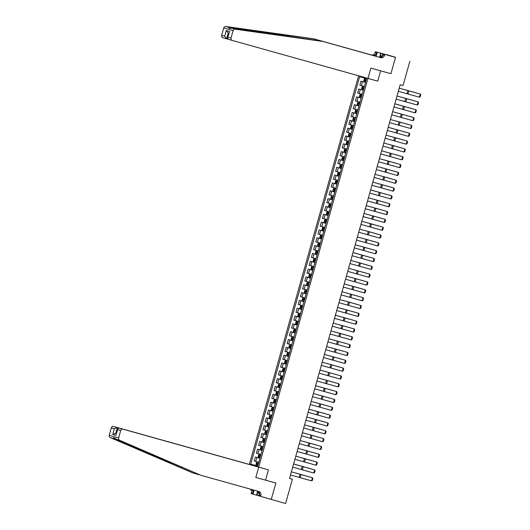 <?xml version="1.0" encoding="UTF-8"?>
<svg xmlns="http://www.w3.org/2000/svg" width="530" height="530" viewBox="0 0 530 530"><rect width="100%" height="100%" fill="white"/><g stroke="black" fill="none" stroke-linecap="round" stroke-linejoin="round"><path stroke-width="0.79" d="M261.893 496.742L285.571 503.5L292.394 479.226L289.539 478.404M358.591 75.777L249.345 464.439L113.572 426.458L117.355 427.551L115.759 433.249L116.441 433.447L115.759 433.249L112.751 434.428L114.354 428.73L117.355 427.551L255.99 466.327L122.947 429.161A1.954 1.782 106.1 0 0 120.694 430.559L118.614 437.979A1.954 1.782 106.1 0 0 119.594 440.264L200.817 475.264L258.825 491.489A3.253 2.975 -73.9 0 1 260.806 495.424L260.541 496.365L271.287 499.366L275.872 483.049L255.818 477.444L370.881 68.098L390.935 73.71L395.552 57.266L386.184 54.563L395.519 57.392L390.935 73.71L380.619 70.821L377.724 81.13L232.213 40.426A1.954 1.782 106.1 0 0 232.213 40.426A1.954 1.782 106.1 0 1 231.02 38.061L233.107 30.641L223.733 27.944A1.954 1.782 -73.9 0 1 225.767 26.5L313.389 38.73L371.397 54.954A3.253 2.975 106.1 0 0 375.141 52.629L375.406 51.688L386.145 54.689M386.184 54.563L395.552 57.266M409.875 61.275L403.052 85.542L400.19 84.74L289.532 478.424L292.394 479.226M364.64 77.466L364.468 78.082L359.632 76.711L250.73 464.128L257.712 466.082M361.162 77.148L361.334 76.545M365.243 77.638L365.064 78.274L366.594 78.712L257.699 466.135L256.169 465.691L255.977 466.374M252.075 465.234L252.267 464.572L250.73 464.128M271.247 499.492L275.872 483.049L265.556 480.167L268.458 469.865L122.947 429.161M256.169 465.691L257.706 466.115L255.573 465.499L255.387 466.161M365.071 78.255L364.468 78.082M365.548 82.441L360.983 81.143L365.554 82.422M258.766 462.339L254.195 461.04L255.341 456.973L259.912 458.251M260.965 454.515L256.394 453.21L257.54 449.142L262.118 450.421L257.54 449.142M263.165 446.684L258.594 445.385L259.74 441.311L264.318 442.59M265.364 438.853L260.8 437.555L261.939 433.48L266.517 434.759L261.939 433.48M267.57 431.022L262.999 429.724L264.145 425.65L268.717 426.928M269.77 423.192L265.199 421.893L266.345 417.819L270.916 419.104M271.969 415.361L267.398 414.062L268.544 409.995L273.122 411.273L268.544 409.995M274.169 407.53L269.598 406.232L270.744 402.164L275.322 403.443M276.368 399.706L271.804 398.401L272.943 394.333L277.521 395.612M278.575 391.875L274.003 390.577L275.149 386.502L279.721 387.781L275.149 386.502M280.774 384.045L276.203 382.746L277.349 378.672L281.92 379.95M282.974 376.214L278.402 374.915L279.548 370.841L284.126 372.12L279.548 370.841M285.173 368.383L280.602 367.085L281.748 363.01L286.326 364.296L281.748 363.01M287.373 360.552L282.808 359.254L283.947 355.186L288.525 356.465M289.579 352.722L285.007 351.423L286.154 347.355L290.725 348.634M291.778 344.897L287.207 343.592L288.353 339.525L292.924 340.803M293.978 337.067L289.406 335.768L290.553 331.694L295.13 332.973M296.177 329.236L291.606 327.938L292.752 323.863L297.33 325.142L292.752 323.863M298.377 321.405L293.812 320.107L294.952 316.032L299.529 317.311M300.583 313.575L296.012 312.276L297.158 308.202L301.729 309.487M302.782 305.744L298.211 304.445L299.357 300.377L303.928 301.656L299.357 300.377M304.982 297.913L300.411 296.615L301.557 292.547L306.135 293.825M307.181 290.089L302.617 288.784L303.756 284.716L308.334 285.995L303.756 284.716M309.381 282.258L304.816 280.96L305.956 276.885L310.534 278.164M311.587 274.427L307.016 273.129L308.162 269.055L312.733 270.333M313.786 266.597L309.215 265.298L310.361 261.224L314.933 262.502L310.361 261.224M315.986 258.766L311.415 257.467L312.561 253.393L317.139 254.678M318.185 250.935L313.621 249.637L314.76 245.569L319.338 246.847M320.392 243.104L315.82 241.806L316.96 237.738L321.538 239.017L316.96 237.738M322.591 235.28L318.02 233.975L319.166 229.907L323.737 231.186M324.791 227.45L320.219 226.151L321.365 222.077L325.937 223.355L321.365 222.077M326.99 219.619L322.419 218.32L323.565 214.246L328.143 215.524M329.19 211.788L324.625 210.49L325.764 206.415L330.342 207.694M331.396 203.957L326.825 202.659L327.971 198.584L332.542 199.87L327.971 198.584M333.595 196.126L329.024 194.828L330.17 190.76L334.741 192.039M335.795 188.296L331.224 186.997L332.37 182.929L336.947 184.208M337.994 180.472L333.423 179.166L334.569 175.099L339.147 176.377L334.569 175.099M340.194 172.641L335.629 171.342L336.769 167.268L341.346 168.547M342.4 164.81L337.829 163.512L338.975 159.437L343.546 160.716L338.975 159.437M344.599 156.979L340.028 155.681L341.174 151.607L345.745 152.885M346.799 149.149L342.228 147.85L343.374 143.776L347.952 145.061M348.998 141.318L344.427 140.019L345.573 135.952L350.151 137.23M351.198 133.487L346.633 132.189L347.773 128.121L352.351 129.399M353.404 125.663L348.833 124.358L349.979 120.29L354.55 121.569M355.603 117.832L351.032 116.534L352.178 112.459L356.75 113.738L352.178 112.459M357.803 110.001L353.232 108.703L354.378 104.629L358.956 105.907M360.002 102.171L355.431 100.872L356.577 96.798L361.155 98.076L356.577 96.798M362.202 94.34L357.637 93.041L358.777 88.967L363.355 90.252L358.777 88.967M364.408 86.509L359.837 85.211L360.983 81.143M358.949 105.927L354.378 104.629M354.543 121.589L349.979 120.29M352.344 129.419L347.773 128.121M350.144 137.25L345.573 135.952M347.945 145.081L343.374 143.776M345.745 152.905L341.174 151.607M341.34 168.566L336.769 167.268M336.941 184.228L332.37 182.929M334.735 192.059L330.17 190.76M330.336 207.714L325.764 206.415M328.136 215.544L323.565 214.246M323.731 231.206L319.166 229.907M319.332 246.867L314.76 245.569M317.132 254.698L312.561 253.393M312.726 270.353L308.162 269.055M310.527 278.184L305.956 276.885M306.128 293.845L301.557 292.547M301.722 309.507L297.158 308.202M299.523 317.331L294.952 316.032M295.124 332.992L290.553 331.694M292.924 340.823L288.353 339.525M290.718 348.654L286.154 347.355M288.519 356.485L283.947 355.186M281.92 379.97L277.349 378.672M277.515 395.632L272.943 394.333M275.315 403.462L270.744 402.164M270.916 419.124L266.345 417.819M268.71 426.948L264.145 425.65M264.311 442.61L259.74 441.311M259.905 458.271L255.341 456.973M252.267 464.572L255.573 465.499M399.223 88.179L420.283 94.062L399.223 88.172M398.341 91.312L419.402 97.195L420.283 94.062L420.76 94.698L420.144 96.891L419.402 97.195M366.522 78.983L364.991 78.553L364.309 79.036L363.779 80.918L364.11 81.686L365.64 82.117M364.991 78.553L366.522 78.99M404.238 89.543L416.633 93.008L404.231 89.563M366.184 80.176L364.918 79.818L364.706 80.573L365.972 80.931L365.534 80.805L365.74 80.05M313.389 38.73L228.967 27.421L228.967 28.382L231.941 28.275L321.379 41.029L379.381 57.26A3.253 2.975 106.1 0 0 383.124 54.928L384.515 55.325L384.78 54.385L395.519 57.392M321.379 41.029L380.765 57.657A3.253 2.975 106.1 0 0 384.515 55.325M375.631 56.206L376.525 53.027A3.253 2.975 106.1 0 1 372.782 55.358L314.78 39.134M222.825 37.723L226.615 38.809L222.839 37.723A1.954 1.782 -73.9 0 1 222.825 37.723A1.954 1.782 -73.9 0 1 221.646 35.364L223.733 27.944M231.941 28.275L235.141 29.196L322.763 41.433M379.613 57.313L380.765 53.199L381.169 53.318L380.036 57.359M382.203 56.485L382.938 53.855L387.775 55.206L381.169 53.318M382.938 53.855L384.78 54.385M375.406 51.688L377.241 52.218L376.081 56.332M380.765 53.199L377.241 52.218M228.225 39.26L226.628 38.816L224.674 36.239L226.277 30.535L228.231 33.112L226.615 38.809M235.141 29.196A1.954 1.782 106.1 0 0 233.107 30.641M382.885 53.802L382.421 55.451M226.277 30.535L229.596 31.489L227.622 37.908L228.41 39.326L232.186 40.419M229.596 31.489L227.622 37.908M200.817 475.264L116.395 439.343L113.89 437.687L113.42 438.489L163.565 460.351L192.834 472.965L199.075 474.708M192.834 472.965L110.22 437.561A1.954 1.782 -73.9 0 1 109.24 435.276L118.614 437.979M114.354 428.73L111.326 427.856L109.24 435.276M259.11 494.159L258.719 495.795M258.653 495.775L251.174 493.662L251.432 492.728A3.253 2.975 -73.9 0 0 250.041 489.031M260.541 496.365L258.706 495.835L259.442 493.211M253.685 490.051L252.823 493.125L251.432 492.728M254.135 490.177L253.009 494.192M111.326 427.856A1.954 1.782 -73.9 0 1 113.572 426.458M257.666 491.171A3.253 2.975 -73.9 0 1 259.422 495.027L260.806 495.424M251.386 489.409A3.253 2.975 -73.9 0 1 252.823 493.125M256.533 495.179L257.659 491.164M258.044 491.343L256.937 495.298M120.694 430.559L117.667 429.684L117.726 428.876L119.157 428.068M117.667 429.684L116.123 434.574L117.726 428.876M397.023 96.009L418.084 101.892L397.023 96.003M396.142 99.143L417.203 105.02L418.084 101.892L418.561 102.528L417.945 104.721L417.203 105.02M394.824 103.84L415.884 109.723L394.824 103.834M393.942 106.967L415.003 112.85L415.884 109.723L416.361 110.359L415.745 112.552L415.003 112.85M392.624 111.664L413.685 117.547L392.624 111.664M391.743 114.798L412.804 120.681L413.685 117.547L414.162 118.19L413.546 120.383L412.804 120.681M361.904 89.497L362.772 86.397L364.156 86.768L362.792 86.383L362.109 86.867L361.579 88.742L361.91 89.517L363.441 89.948M402.038 97.374L414.433 100.839L402.038 97.374M363.984 88.007L362.719 87.649L362.507 88.404L363.772 88.762M363.772 88.755L363.328 88.629L363.54 87.881M360.592 94.214L362.116 94.645L360.572 94.227L359.91 94.698L359.38 96.573L359.711 97.348L361.235 97.778M394.837 103.794L412.254 108.696L394.83 103.8M361.785 95.837L360.519 95.48L360.307 96.235L361.573 96.593L361.129 96.46L361.341 95.711M357.498 105.159L358.373 102.058L359.916 102.475L358.393 102.045L357.704 102.528L357.18 104.403L357.498 105.159L359.035 105.609M397.632 113.029L410.034 116.501L397.626 113.056M359.585 103.668L358.313 103.31L358.101 104.059L359.075 104.337L359.141 103.542M390.418 119.495L411.485 125.378L390.425 119.489M389.537 122.629L410.604 128.512L411.485 125.378L411.956 126.021L411.34 128.214L410.604 128.512M356.186 109.876L357.717 110.306L356.186 109.876L355.504 110.353L354.981 112.234L355.305 113.009L356.836 113.44M395.433 120.86L407.828 124.325L395.426 120.886M357.379 111.499L356.114 111.141L355.902 111.89L357.174 112.247L356.73 112.121L356.942 111.373M380.083 57.359L382.514 55.378M259.15 494.265L258.15 491.409M388.218 127.326L409.279 133.209L388.218 127.319M387.337 130.459L408.398 136.343L409.279 133.209L409.756 133.851L409.14 136.038L408.398 136.343M353.987 117.706L355.517 118.137L353.987 117.706L353.305 118.183L352.775 120.065L353.106 120.84L354.636 121.271M388.232 127.279L405.629 132.155L388.232 127.286M355.18 119.329L353.914 118.972L353.702 119.72L354.967 120.078L354.524 119.952L354.736 119.197M386.019 135.157L407.08 141.04L386.019 135.15M385.138 138.29L406.199 144.173L407.08 141.04L407.557 141.676L406.941 143.868L406.199 144.173M351.787 125.537L353.318 125.968L351.768 125.544L351.105 126.014L350.575 127.896L350.9 128.644L352.437 129.101M391.034 136.521L403.429 139.986L391.027 136.548M352.98 127.16L351.715 126.796L351.503 127.551L352.768 127.909L352.324 127.783L352.536 127.028M350.9 128.644L351.768 125.544M383.819 142.987L404.88 148.87L383.819 142.981M382.938 146.121L403.999 152.004L404.88 148.87L405.357 149.506L404.741 151.699L403.999 152.004M349.588 133.361L351.112 133.798L349.568 133.374L348.906 133.845L348.376 135.726L348.707 136.495L350.231 136.932M388.834 144.352L401.23 147.817L388.834 144.352M350.781 134.984L349.508 134.627L349.303 135.382L350.568 135.74L350.125 135.614L350.337 134.858M381.62 150.818L402.681 156.701L381.62 150.811M380.739 153.952L401.8 159.828L402.681 156.701L403.158 157.337L402.542 159.53L401.8 159.828M348.912 141.623L347.389 141.192L346.7 141.676L346.176 143.557L346.494 144.306L348.031 144.756M347.389 141.192L348.912 141.629M386.628 152.183L399.03 155.648L386.622 152.203M348.581 142.815L347.309 142.457L347.097 143.213L348.369 143.57L347.925 143.438L348.137 142.689M379.414 158.649L400.475 164.532L379.42 158.642M378.533 161.776L399.6 167.659L400.475 164.532L400.952 165.168L400.335 167.361L399.6 167.659M345.182 149.023L346.713 149.453L345.182 149.023L344.5 149.506L343.97 151.381L344.295 152.136L345.832 152.587M384.429 160.014L396.824 163.478L384.429 160.014M346.375 150.646L345.109 150.288L344.897 151.043L346.169 151.401M346.169 151.394L345.726 151.269L345.938 150.52M344.295 152.136L345.169 149.036M377.214 166.48L398.275 172.356L377.214 166.473M376.333 169.607L397.394 175.49L398.275 172.356L398.752 172.999L398.136 175.191L397.394 175.49M342.983 156.853L344.513 157.284L342.963 156.867L342.3 157.337L341.77 159.212L342.102 159.987L343.632 160.418M382.229 167.838L394.625 171.309L382.223 167.864M344.175 158.477L342.91 158.119L342.698 158.868L343.672 159.146L343.731 158.351M375.015 174.304L396.076 180.187L375.015 174.297M374.134 177.437L395.194 183.32L396.076 180.187L396.553 180.829L395.936 183.022L395.194 183.32M340.783 164.684L342.314 165.115L340.783 164.684L340.101 165.161L339.571 167.043L339.896 167.798L341.433 168.249M380.03 175.669L392.425 179.133L380.023 175.695M341.976 166.307L340.71 165.95L340.499 166.698L341.472 166.976L341.532 166.181M339.896 167.798L340.764 164.697M372.815 182.135L393.876 188.018L372.815 182.128M371.934 185.268L392.995 191.151L393.876 188.018L394.353 188.66L393.737 190.846L392.995 191.151M337.696 175.629L338.564 172.528L340.108 172.946L338.584 172.515L337.901 172.992L337.371 174.873L337.703 175.649L339.226 176.079M377.83 183.499L390.226 186.964L377.83 183.499M339.776 174.138L338.504 173.78L338.299 174.529L339.564 174.887L339.12 174.761L339.333 174.006M370.609 189.965L391.677 195.848L370.616 189.959M369.735 193.099L390.796 198.982L391.677 195.848L392.154 196.484L391.531 198.677L390.796 198.982M336.378 180.346L337.908 180.776L336.378 180.346L335.695 180.823L335.172 182.704L335.503 183.473L337.027 183.91M370.622 189.919L388.026 194.795L370.622 189.925M337.577 181.969L336.305 181.611L336.093 182.36L337.365 182.718L336.921 182.592L337.133 181.836M368.41 197.796L389.47 203.679L368.416 197.789M367.529 200.93L388.596 206.813L389.47 203.679L389.947 204.315L389.331 206.508L388.596 206.813M333.29 191.284L334.165 188.183L335.709 188.607L334.178 188.17L333.496 188.653L332.966 190.535L333.29 191.284L334.827 191.741M373.425 199.161L385.82 202.626L373.418 199.181M335.371 189.793L334.105 189.435L333.893 190.19L335.165 190.548L334.721 190.422L334.933 189.667M366.21 205.627L387.271 211.51L366.21 205.62M365.329 208.76L386.39 214.637L387.271 211.51L387.748 212.146L387.132 214.339L386.39 214.637M331.979 196.001L333.509 196.438L331.959 196.014L331.296 196.484L330.766 198.366L331.098 199.134L332.628 199.565M371.225 206.992L383.621 210.456L371.225 206.992M333.171 197.624L331.906 197.266L331.694 198.021L332.959 198.379L332.515 198.246L332.727 197.498M364.011 213.457L385.072 219.34L364.011 213.451M363.13 216.584L384.19 222.468L385.072 219.34L385.548 219.977L384.932 222.169L384.19 222.468M329.779 203.831L331.303 204.262L329.759 203.845L329.097 204.315L328.567 206.19L328.898 206.965L330.428 207.396M369.026 214.822L381.421 218.287L369.019 214.842M330.972 205.454L329.706 205.097L329.494 205.852L330.76 206.21L330.316 206.077L330.528 205.329M361.811 221.288L382.872 227.165L361.811 221.282M360.93 224.415L381.991 230.298L382.872 227.165L383.349 227.807L382.733 230L381.991 230.298M326.685 214.776L327.56 211.675L329.103 212.093L327.58 211.662L326.897 212.146L326.367 214.021L326.699 214.796L328.222 215.226M366.826 222.646L379.222 226.118L366.82 222.673M328.772 213.285L327.5 212.927L327.295 213.676L328.262 213.954L328.328 213.159M359.605 229.112L380.673 234.995L359.612 229.106M358.731 232.246L379.791 238.129L380.673 234.995L381.143 235.638L380.527 237.831L379.791 238.129M325.374 219.493L326.904 219.923L325.374 219.493L324.691 219.97L324.168 221.851L324.499 222.626L326.023 223.057M364.62 230.477L377.022 233.942L364.613 230.504M326.573 221.116L325.301 220.758L325.089 221.507L326.063 221.785L326.129 220.99M357.406 236.943L378.466 242.826L357.406 236.936M356.524 240.077L377.592 245.96L378.466 242.826L378.943 243.469L378.327 245.655L377.592 245.96M322.286 230.437L323.161 227.337L324.704 227.754L323.174 227.324L322.492 227.801L321.962 229.682L322.293 230.457L323.823 230.888M362.421 238.308L374.816 241.773L362.414 238.334M324.367 228.947L323.101 228.589L322.889 229.338L324.155 229.695L323.717 229.569L323.929 228.814M355.206 244.774L376.267 250.657L355.206 244.767M354.325 247.907L375.386 253.79L376.267 250.657L376.744 251.293L376.128 253.486L375.386 253.79M320.975 235.154L322.505 235.585L320.955 235.161L320.292 235.631L319.762 237.513L320.087 238.261L321.624 238.719M360.221 246.139L372.617 249.603L360.214 246.165M322.167 236.777L320.902 236.413L320.69 237.168L321.955 237.526L321.511 237.4L321.723 236.645M320.087 238.261L320.955 235.161M353.007 252.605L374.067 258.488L353.007 252.598M352.125 255.738L373.186 261.621L374.067 258.488L374.544 259.124L373.928 261.316L373.186 261.621M320.305 243.409L318.755 242.992L318.093 243.462L317.563 245.344L317.894 246.112L319.424 246.549M318.775 242.978L320.299 243.416M353.02 252.558L370.417 257.434L353.02 252.565M319.968 244.602L318.702 244.244L318.49 244.999L319.756 245.357L319.312 245.231L319.524 244.476M350.807 260.435L371.868 266.318L350.807 260.429M349.926 263.569L370.987 269.445L371.868 266.318L372.345 266.954L371.729 269.147L370.987 269.445M316.576 250.809L318.099 251.246L316.556 250.823L315.893 251.293L315.363 253.174L315.681 253.923L317.218 254.373M355.822 261.8L368.217 265.265L355.816 261.82M317.768 252.432L316.496 252.075L316.291 252.83L317.556 253.188L317.112 253.062L317.324 252.306M315.681 253.923L316.556 250.823M348.601 268.266L369.668 274.149L348.608 268.26M347.726 271.393L368.787 277.276L369.668 274.149L370.139 274.785L369.523 276.978L368.787 277.276M313.482 261.754L314.356 258.653L315.9 259.071L314.369 258.64L313.687 259.124L313.164 260.998L313.482 261.754L315.019 262.204M353.616 269.631L366.018 273.096L353.616 269.631M315.569 260.263L314.297 259.905L314.085 260.661L315.357 261.018L314.913 260.886L315.125 260.137M346.401 276.097L367.462 281.973L346.401 276.09M345.52 279.224L366.588 285.107L367.462 281.973L367.939 282.616L367.323 284.809L366.588 285.107M312.17 266.471L313.7 266.901L312.17 266.471L311.488 266.954L310.958 268.829L311.289 269.604L312.819 270.035M351.417 277.455L363.812 280.926L351.41 277.481M313.363 268.094L312.097 267.736L311.885 268.485L312.859 268.763L312.919 267.968M344.202 283.921L365.263 289.804L344.202 283.914M343.321 287.055L364.382 292.938L365.263 289.804L365.74 290.447L365.124 292.639L364.382 292.938M309.97 274.302L311.501 274.732L309.97 274.302L309.288 274.779L308.758 276.66L309.083 277.415L310.62 277.866M349.217 285.286L361.612 288.751L349.21 285.312M311.163 275.925L309.898 275.567L309.686 276.315L310.659 276.594L310.719 275.799M309.083 277.415L309.951 274.315M342.002 291.752L363.063 297.635L342.002 291.745M341.121 294.885L362.182 300.768L363.063 297.635L363.54 298.277L362.924 300.464L362.182 300.768M307.771 282.132L309.295 282.563L307.771 282.132L307.089 282.609L306.559 284.491L306.89 285.266L308.42 285.697M347.017 293.116L359.413 296.581L347.011 293.143M308.964 283.755L307.698 283.398L307.486 284.146L308.752 284.504L308.308 284.378L308.52 283.623M339.803 299.582L360.864 305.465L339.803 299.576M338.922 302.716L359.983 308.599L360.864 305.465L361.341 306.101L360.725 308.294L359.983 308.599M305.572 289.963L307.095 290.394L305.552 289.97L304.889 290.44L304.359 292.322L304.69 293.09L306.214 293.527M344.818 300.947L357.213 304.412L344.811 300.974M306.764 291.586L305.492 291.222L305.287 291.977L306.552 292.335L306.108 292.209L306.32 291.454M337.597 307.413L358.664 313.296L337.603 307.407M336.722 310.547L357.783 316.43L358.664 313.296L359.135 313.932L358.518 316.125L357.783 316.43M302.478 300.901L303.352 297.8L304.896 298.224L303.365 297.794L302.683 298.271L302.16 300.152L302.478 300.901L304.015 301.358M342.612 308.778L355.014 312.243L342.612 308.778M304.565 299.41L303.293 299.052L303.081 299.808L304.352 300.165L303.909 300.04L304.121 299.284M335.397 315.244L356.458 321.127L335.397 315.237M334.516 318.378L355.577 324.254L356.458 321.127L356.935 321.763L356.319 323.956L355.577 324.254M301.166 305.618L302.696 306.055L301.166 305.618L300.483 306.101L299.953 307.983L300.285 308.752L301.815 309.182M335.41 315.198L352.828 320.1L335.41 315.204M302.358 307.241L301.093 306.883L300.881 307.639L302.146 307.996M302.153 307.99L301.709 307.87L301.915 307.115M333.198 323.075L354.259 328.958L333.198 323.068M332.317 326.202L353.377 332.085L354.259 328.958L354.736 329.594L354.119 331.787L353.377 332.085M298.079 316.562L298.947 313.462L300.497 313.879L298.966 313.449L298.284 313.932L297.754 315.807L298.079 316.562L299.616 317.013M338.213 324.44L350.608 327.904L338.206 324.459M300.159 315.072L298.894 314.714L298.681 315.469L299.947 315.827L299.503 315.695L299.715 314.946M330.998 330.906L352.059 336.782L330.998 330.899M330.117 334.032L351.178 339.916L352.059 336.782L352.536 337.424L351.92 339.617L351.178 339.916M296.767 321.279L298.291 321.71L296.747 321.293L296.084 321.763L295.555 323.638L295.886 324.413L297.416 324.844M336.013 332.264L348.409 335.735L336.013 332.264M297.959 322.902L296.687 322.545L296.482 323.293L297.456 323.572L297.515 322.777M328.799 338.73L349.86 344.613L328.799 338.723M327.918 341.863L348.978 347.746L349.86 344.613L350.337 345.255L349.72 347.448L348.978 347.746M294.567 329.11L296.091 329.541L294.567 329.11L293.878 329.587L293.355 331.469L293.686 332.244L295.21 332.674M333.807 340.094L346.209 343.559L333.807 340.121M295.76 330.733L294.488 330.375L294.282 331.124L295.25 331.402L295.316 330.607M326.593 346.56L347.66 352.443L326.599 346.554M325.712 349.694L346.779 355.577L347.66 352.443L348.13 353.086L347.514 355.272L346.779 355.577M291.474 340.055L292.348 336.954L293.892 337.371L292.361 336.941L291.679 337.418L291.156 339.299L291.474 340.055L293.01 340.505M331.608 347.925L344.01 351.39L331.601 347.952M293.56 338.564L292.288 338.206L292.076 338.955L293.348 339.313L292.904 339.187L293.116 338.431M324.393 354.391L345.454 360.274L324.393 354.384M323.512 357.525L344.573 363.408L345.454 360.274L345.931 360.91L345.315 363.103L344.573 363.408M290.162 344.772L291.692 345.202L290.148 344.778L289.479 345.249L288.949 347.13L289.281 347.899L290.811 348.336M329.408 355.756L341.804 359.221L329.402 355.782M291.354 346.395L290.089 346.03L289.877 346.786L291.142 347.143L290.705 347.017L290.91 346.262M322.194 362.222L343.255 368.105L322.194 362.215M321.312 365.356L342.373 371.238L343.255 368.105L343.731 368.741L343.115 370.934L342.373 371.238M289.493 353.026L287.962 352.602L287.28 353.079L286.75 354.961L287.081 355.729L288.611 356.167M287.075 355.709L287.942 352.609L289.493 353.033M327.209 363.587L339.604 367.051L327.202 363.606M289.155 354.219L287.889 353.861L287.677 354.616L288.943 354.974L288.499 354.848L288.711 354.093M319.994 370.053L341.055 375.936L319.994 370.046M319.113 373.186L340.174 379.063L341.055 375.936L341.532 376.572L340.916 378.764L340.174 379.063M285.763 360.426L287.286 360.864L285.743 360.44L285.08 360.91L284.55 362.792L284.875 363.54L286.412 363.991M320.007 370.006L337.424 374.909L320.001 370.013M286.955 362.05L285.69 361.692L285.478 362.447L286.743 362.805M286.743 362.798L286.299 362.679L286.511 361.924M284.875 363.54L285.743 360.44M317.795 377.883L338.856 383.766L317.795 377.877M316.913 381.01L337.974 386.893L338.856 383.766L339.333 384.402L338.716 386.595L337.974 386.893M283.563 368.257L285.087 368.694L283.543 368.27L282.874 368.741L282.351 370.616L282.682 371.391L284.206 371.822M317.801 377.837L335.205 382.713L317.801 377.844M284.756 369.88L283.484 369.523L283.272 370.278L284.544 370.636L284.1 370.503L284.312 369.755M315.589 385.714L336.656 391.591L315.595 385.708M314.707 388.841L335.775 394.724L336.656 391.591L337.126 392.233L336.51 394.426L335.775 394.724M281.357 376.088L282.887 376.519L281.357 376.088L280.675 376.572L280.151 378.447L280.469 379.202L282.006 379.652M320.604 387.079L333.006 390.544L320.597 387.099M282.55 377.711L281.284 377.353L281.072 378.102L282.344 378.46L281.9 378.334L282.112 377.585M280.469 379.202L281.344 376.101M313.389 393.538L334.45 399.421L313.389 393.532M312.508 396.672L333.569 402.555L334.45 399.421L334.927 400.064L334.311 402.257L333.569 402.555M278.27 387.033L279.144 383.932L280.688 384.349L279.158 383.919L278.475 384.396L277.945 386.277L278.276 387.052L279.807 387.483M318.404 394.903L330.799 398.368L318.404 394.903M280.35 385.542L279.085 385.184L278.873 385.933L279.847 386.211L279.906 385.416M311.19 401.369L332.25 407.252L311.19 401.362M310.308 404.503L331.369 410.386L332.25 407.252L332.727 407.895L332.111 410.081L331.369 410.386M276.958 391.75L278.488 392.18L276.958 391.75L276.276 392.226L275.746 394.108L276.077 394.883L277.607 395.314M316.205 402.734L328.6 406.199L316.198 402.76M278.151 393.373L276.885 393.015L276.673 393.764L277.939 394.121L277.495 393.995L277.707 393.24M308.99 409.2L330.051 415.083L308.99 409.193M308.109 412.333L329.17 418.216L330.051 415.083L330.528 415.719L329.912 417.912L329.17 418.216M274.759 399.58L276.282 400.011L274.739 399.587L274.076 400.057L273.546 401.939L273.871 402.687L275.401 403.144M314.005 410.565L326.4 414.029L313.998 410.591M275.951 401.203L274.679 400.846L274.474 401.594L275.739 401.952L275.295 401.826L275.507 401.071M273.871 402.687L274.739 399.587M306.79 417.031L327.851 422.913L306.79 417.024M305.909 420.164L326.97 426.047L327.851 422.913L328.328 423.55L327.712 425.742L326.97 426.047M271.665 410.518L272.539 407.418L274.083 407.842L272.559 407.411L271.87 407.888L271.347 409.769L271.665 410.518L273.202 410.975M311.799 418.395L324.201 421.86L311.799 418.395M273.752 409.027L272.48 408.67L272.268 409.425L273.54 409.783L273.096 409.657L273.308 408.902M304.584 424.861L325.652 430.744L304.591 424.855M303.703 427.995L324.771 433.871L325.652 430.744L326.122 431.38L325.506 433.573L324.771 433.871M271.883 415.666L270.353 415.235L269.671 415.719L269.147 417.6L269.472 418.369L271.002 418.799M270.353 415.235L271.883 415.672M309.599 426.226L321.995 429.691L309.593 426.246M271.546 416.858L270.28 416.5L270.068 417.256L271.34 417.613L270.896 417.488L271.108 416.732M302.385 432.692L323.446 438.575L302.385 432.685M301.504 435.819L322.565 441.702L323.446 438.575L323.923 439.211L323.307 441.404L322.565 441.702M267.266 426.18L268.14 423.079L269.518 423.45L268.154 423.066L267.471 423.55L266.941 425.424L267.272 426.2L268.803 426.63M307.4 434.057L319.795 437.522L307.4 434.057M269.346 424.689L268.081 424.331L267.869 425.087L269.134 425.444M269.134 425.438L268.69 425.312L268.902 424.563M300.185 440.523L321.246 446.399L300.185 440.516M299.304 443.65L320.365 449.533L321.246 446.399L321.723 447.042L321.107 449.235L320.365 449.533M265.954 430.897L267.484 431.327L265.934 430.91L265.272 431.38L264.742 433.255L265.073 434.03L266.603 434.461M305.2 441.887L317.596 445.352L305.194 441.907M267.147 432.52L265.881 432.162L265.669 432.911L266.643 433.189L266.703 432.394M297.986 448.347L319.047 454.23L297.986 448.347M297.105 451.481L318.166 457.363L319.047 454.23L319.524 454.873L318.908 457.065L318.166 457.363M262.867 441.841L263.735 438.741L265.278 439.158L263.755 438.727L263.072 439.204L262.542 441.086L262.867 441.841L264.397 442.292M303.001 449.712L315.396 453.176L302.994 449.738M264.947 440.35L263.675 439.993L263.47 440.741L264.444 441.02L264.503 440.225M295.78 456.178L316.847 462.061L295.786 456.171M294.905 459.311L315.966 465.194L316.847 462.061L317.324 462.703L316.708 464.889L315.966 465.194M261.555 446.558L263.079 446.989L261.555 446.558L260.866 447.035L260.343 448.917L260.674 449.692L262.198 450.122M300.795 457.542L313.197 461.007L300.788 457.569M262.748 448.181L261.476 447.824L261.264 448.572L262.535 448.93L262.092 448.804L262.304 448.049M293.58 464.008L314.641 469.891L293.587 464.002M292.699 467.142L313.767 473.025L314.641 469.891L315.118 470.527L314.502 472.72L313.767 473.025M259.349 454.389L260.879 454.819L259.336 454.395L258.666 454.866L258.136 456.747L258.468 457.516L259.998 457.953M293.594 463.962L310.991 468.838L293.594 463.969M260.541 456.012L259.276 455.654L259.064 456.403L260.336 456.761L259.892 456.635L260.104 455.88M291.381 471.839L312.442 477.722L291.381 471.833M290.5 474.973L311.56 480.856L312.442 477.722L312.919 478.358L312.302 480.551L311.56 480.856M257.149 462.22L258.68 462.65L257.13 462.226L256.467 462.697L255.937 464.578L256.262 465.327L257.799 465.784M296.396 473.204L308.791 476.669L296.389 473.224M258.342 463.836L257.077 463.478L256.865 464.234L258.13 464.591L257.686 464.466L257.898 463.71M256.262 465.327L257.13 462.226M361.367 85.655L362.513 81.58M359.168 93.485L360.314 89.411M356.968 101.309L358.114 97.242M354.769 109.14L355.908 105.072M352.563 116.971L353.709 112.903M350.363 124.802L351.509 120.727M348.164 132.632L349.31 128.558M345.964 140.463L347.104 136.389M343.765 148.294L344.904 144.22M341.558 156.118L342.705 152.05M339.359 163.949L340.505 159.881M337.159 171.78L338.306 167.712M334.96 179.61L336.099 175.536M332.76 187.441L333.9 183.367M330.554 195.272L331.7 191.198M328.355 203.103L329.501 199.028M326.155 210.927L327.301 206.859M323.956 218.757L325.095 214.69M321.75 226.588L322.896 222.52M319.55 234.419L320.696 230.345M317.351 242.25L318.497 238.175M315.151 250.081L316.297 246.006M312.952 257.911L314.091 253.837M310.746 265.735L311.892 261.668M308.546 273.566L309.692 269.498M306.347 281.397L307.493 277.329M304.147 289.228L305.293 285.153M301.948 297.058L303.087 292.984M299.741 304.889L300.888 300.815M297.542 312.72L298.688 308.645M295.342 320.544L296.489 316.476M293.143 328.375L294.289 324.307M290.944 336.206L292.083 332.138M288.737 344.036L289.883 339.962M286.538 351.867L287.684 347.793M284.338 359.698L285.485 355.623M282.139 367.529L283.285 363.454M279.939 375.353L281.079 371.285M277.733 383.183L278.879 379.116M275.534 391.014L276.68 386.946M273.334 398.845L274.48 394.77M271.135 406.676L272.281 402.601M268.935 414.506L270.075 410.432M266.729 422.337L267.875 418.263M264.53 430.161L265.676 426.093M262.33 437.992L263.476 433.924M260.131 445.823L261.27 441.755M257.931 453.653L259.071 449.586M255.725 461.484L256.871 457.41M407.868 90.584L406.987 93.717M408.895 90.875L408.02 94.002M364.978 78.566L364.103 81.666M365.68 80.845L365.342 82.037M366.223 78.904L365.892 80.096M365.534 80.805L364.706 80.573M283.199 34.722L290.188 36.676M379.381 57.26L380.765 57.657M372.782 55.358L371.397 54.954M221.646 35.364L224.674 36.239M227.993 37.193L231.02 38.061M225.767 26.5L228.967 27.421M376.525 53.027L375.141 52.629M228.914 33.31L228.231 33.112L228.914 33.31M163.565 460.351L169.799 462.094M116.07 435.382L112.751 434.428M119.594 440.264L116.395 439.343M113.42 438.489L110.22 437.561M405.669 98.414L404.787 101.548M406.695 98.699L405.814 101.833M403.469 106.245L402.588 109.379M404.496 106.53L403.615 109.664M401.27 114.076L400.389 117.209M402.296 114.361L401.415 117.494M363.481 88.676L363.143 89.868M364.024 86.734L363.693 87.927M363.328 88.629L362.507 88.404M360.572 94.227L359.704 97.328M361.281 96.506L360.943 97.699M361.824 94.565L361.486 95.758M361.129 96.46L360.307 96.235M359.075 104.337L358.744 105.53M359.625 102.396L359.287 103.582M358.929 104.291L358.101 104.059M399.063 121.907L398.189 125.034M400.097 122.191L399.216 125.325M356.173 109.889L355.299 112.989M356.875 112.168L356.544 113.354M357.425 110.227L357.087 111.413M356.73 112.121L355.902 111.89M396.864 129.737L395.983 132.864M397.891 130.022L397.01 133.156M353.974 117.72L353.099 120.82M354.676 119.999L354.338 121.184M355.219 118.057L354.888 119.243M354.524 119.952L353.702 119.72M394.665 137.561L393.783 140.695M395.691 137.853L394.81 140.98M352.476 127.829L352.139 129.015M353.02 125.882L352.688 127.074M352.324 127.783L351.503 127.551M392.465 145.392L391.584 148.526M393.492 145.684L392.611 148.811M349.568 133.374L348.7 136.475M350.277 135.653L349.939 136.846M350.82 133.712L350.482 134.905M350.125 135.614L349.303 135.382M390.266 153.223L389.384 156.357M391.292 153.508L390.411 156.641M347.369 141.205L346.494 144.306M348.071 143.484L347.74 144.677M348.621 141.543L348.283 142.736M347.925 143.438L347.097 143.213M388.059 161.054L387.185 164.187M389.093 161.339L388.212 164.472M345.871 151.315L345.54 152.507M346.421 149.374L346.083 150.566M345.726 151.269L344.897 151.043M385.86 168.884L384.979 172.018M386.887 169.169L386.006 172.303M342.963 156.867L342.095 159.967M343.672 159.146L343.334 160.338M344.215 157.205L343.884 158.391M343.519 159.099L342.698 158.868M383.66 176.715L382.779 179.842M384.687 177L383.806 180.134M341.472 166.976L341.134 168.162M342.016 165.035L341.684 166.221M341.32 166.93L340.499 166.698M381.461 184.546L380.58 187.673M382.488 184.831L381.607 187.965M339.273 174.807L338.935 175.993M339.816 172.866L339.478 174.052M339.12 174.761L338.299 174.529M379.261 192.37L378.38 195.504M380.288 192.662L379.407 195.789M336.365 180.352L335.49 183.453M337.067 182.638L336.735 183.824M337.617 180.69L337.279 181.883M336.921 182.592L336.093 182.36M377.055 200.201L376.181 203.334M378.089 200.492L377.208 203.619M334.867 190.462L334.536 191.655M335.41 188.521L335.079 189.714M334.721 190.422L333.893 190.19M374.856 208.032L373.975 211.165M375.883 208.316L375.001 211.45M331.959 196.014L331.091 199.114M332.668 198.293L332.33 199.485M333.211 196.352L332.88 197.544M332.515 198.246L331.694 198.021M372.656 215.862L371.775 218.996M373.683 216.147L372.802 219.281M329.759 203.845L328.892 206.945M330.468 206.124L330.13 207.316M331.011 204.182L330.68 205.375M330.316 206.077L329.494 205.852M370.457 223.693L369.576 226.827M371.484 223.978L370.602 227.112M328.262 213.954L327.931 215.147M328.812 212.013L328.474 213.199M328.116 213.908L327.295 213.676M368.257 231.524L367.376 234.651M369.284 231.809L368.403 234.942M325.36 219.506L324.486 222.607M326.063 221.785L325.731 222.971M326.613 219.844L326.275 221.03M325.917 221.739L325.089 221.507M366.051 239.355L365.17 242.482M367.078 239.639L366.203 242.773M323.863 229.616L323.532 230.802M324.406 227.675L324.075 228.861M323.717 229.569L322.889 229.338M363.852 247.179L362.97 250.312M364.878 247.47L363.997 250.597M321.664 237.447L321.326 238.632M322.207 235.499L321.876 236.691M321.511 237.4L320.69 237.168M361.652 255.01L360.771 258.143M362.679 255.301L361.798 258.428M318.755 242.992L317.887 246.092M319.464 245.271L319.126 246.463M320.007 243.33L319.676 244.522M319.312 245.231L318.49 244.999M359.453 262.84L358.572 265.974M360.479 263.125L359.598 266.259M317.258 253.102L316.927 254.294M317.808 251.16L317.47 252.353M317.112 253.062L316.291 252.83M357.253 270.671L356.372 273.805M358.28 270.956L357.399 274.089M315.058 260.932L314.727 262.125M315.608 258.991L315.27 260.184M314.913 260.886L314.085 260.661M355.047 278.502L354.166 281.635M356.074 278.787L355.199 281.92M312.157 266.484L311.282 269.584M312.859 268.763L312.528 269.956M313.402 266.822L313.071 268.008M312.713 268.717L311.885 268.485M352.848 286.332L351.966 289.459M353.874 286.617L352.993 289.751M310.659 276.594L310.322 277.78M311.203 274.653L310.871 275.839M310.507 276.547L309.686 276.315M350.648 294.163L349.767 297.29M351.675 294.448L350.794 297.582M307.751 282.145L306.883 285.246M308.46 284.424L308.122 285.61M309.003 282.483L308.672 283.669M308.308 284.378L307.486 284.146M348.449 301.987L347.567 305.121M349.475 302.279L348.594 305.406M305.552 289.97L304.677 293.07M306.254 292.255L305.923 293.441M306.804 290.308L306.466 291.5M306.108 292.209L305.287 291.977M346.249 309.818L345.368 312.952M347.276 310.11L346.395 313.237M304.054 300.079L303.723 301.272M304.604 298.138L304.266 299.331M303.909 300.04L303.081 299.808M344.043 317.649L343.162 320.782M345.07 317.934L344.195 321.067M301.153 305.631L300.278 308.732M301.855 307.91L301.524 309.103M302.398 305.969L302.067 307.161M301.709 307.87L300.881 307.639M341.843 325.48L340.962 328.613M342.87 325.764L341.989 328.898M299.655 315.741L299.317 316.933M300.199 313.8L299.867 314.992M299.503 315.695L298.681 315.469M339.644 333.31L338.763 336.444M340.671 333.595L339.79 336.729M296.747 321.293L295.879 324.393M297.456 323.572L297.118 324.764M297.999 321.63L297.668 322.816M297.303 323.525L296.482 323.293M337.444 341.141L336.563 344.268M338.471 341.426L337.59 344.56M294.548 329.123L293.673 332.224M295.25 331.402L294.918 332.588M295.8 329.461L295.462 330.647M295.104 331.356L294.282 331.124M335.238 348.972L334.364 352.099M336.272 349.257L335.391 352.39M293.05 339.233L292.719 340.419M293.6 337.292L293.262 338.478M292.904 339.187L292.076 338.955M333.039 356.796L332.158 359.93M334.066 357.087L333.191 360.214M290.148 344.778L289.274 347.879M290.851 347.064L290.519 348.25M291.394 345.116L291.063 346.309M290.705 347.017L289.877 346.786M330.839 364.627L329.958 367.76M331.866 364.918L330.985 368.045M288.651 354.888L288.313 356.08M289.195 352.947L288.863 354.139M288.499 354.848L287.677 354.616M328.64 372.458L327.759 375.591M329.667 372.742L328.785 375.876M286.452 362.719L286.114 363.911M286.995 360.778L286.657 361.97M286.299 362.679L285.478 362.447M326.44 380.288L325.559 383.422M327.467 380.573L326.586 383.707M283.543 368.27L282.669 371.371M284.246 370.55L283.914 371.742M284.796 368.608L284.458 369.801M284.1 370.503L283.272 370.278M324.234 388.119L323.36 391.253M325.268 388.404L324.386 391.537M282.046 378.38L281.715 379.573M282.596 376.439L282.258 377.632M281.9 378.334L281.072 378.102M322.035 395.95L321.154 399.077M323.061 396.235L322.187 399.368M279.847 386.211L279.509 387.397M280.39 384.27L280.059 385.456M279.701 386.165L278.873 385.933M319.835 403.781L318.954 406.908M320.862 404.065L319.981 407.199M276.938 391.763L276.07 394.863M277.647 394.042L277.309 395.228M278.19 392.101L277.859 393.286M277.495 393.995L276.673 393.764M317.636 411.605L316.755 414.738M318.662 411.896L317.781 415.023M275.448 401.873L275.11 403.058M275.991 399.925L275.653 401.117M275.295 401.826L274.474 401.594M315.436 419.435L314.555 422.569M316.463 419.727L315.582 422.854M273.241 409.697L272.91 410.889M273.791 407.755L273.453 408.948M273.096 409.657L272.268 409.425M313.23 427.266L312.356 430.4M314.264 427.551L313.382 430.685M270.34 415.248L269.465 418.349M271.042 417.527L270.711 418.72M271.592 415.586L271.254 416.779M270.896 417.488L270.068 417.256M311.031 435.097L310.149 438.231M312.057 435.382L311.176 438.515M268.842 425.358L268.505 426.551M269.386 423.417L269.055 424.609M268.69 425.312L267.869 425.087M308.831 442.928L307.95 446.061M309.858 443.212L308.977 446.346M265.934 430.91L265.066 434.01M266.643 433.189L266.305 434.381M267.186 431.248L266.855 432.44M266.491 433.142L265.669 432.911M306.631 450.758L305.75 453.885M307.658 451.043L306.777 454.177M264.444 441.02L264.106 442.205M264.987 439.078L264.649 440.264M264.291 440.973L263.47 440.741M304.432 458.589L303.551 461.716M305.459 458.874L304.578 462.008M261.535 446.571L260.661 449.672M262.237 448.85L261.906 450.036M262.787 446.909L262.449 448.095M262.092 448.804L261.264 448.572M302.226 466.413L301.351 469.547M303.259 466.705L302.378 469.832M259.336 454.395L258.461 457.496M260.038 456.681L259.707 457.867M260.588 454.733L260.25 455.926M259.892 456.635L259.064 456.403M300.026 474.244L299.145 477.378M301.053 474.535L300.172 477.662M257.838 464.505L257.5 465.698M258.382 462.564L258.05 463.757M257.686 464.466L256.865 464.234M228.41 39.326L232.2 40.419"/></g></svg>
